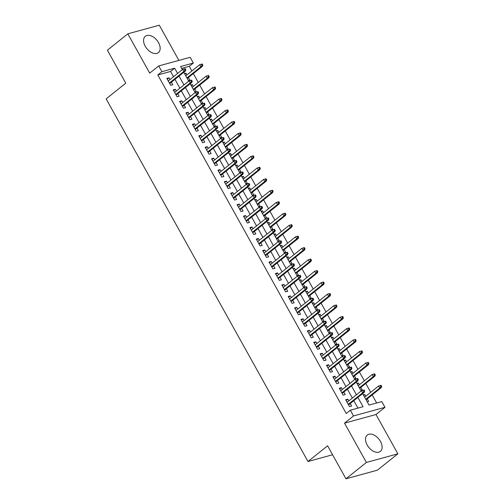 <?xml version="1.0" encoding="UTF-8"?>
<svg xmlns="http://www.w3.org/2000/svg" width="504" height="504" viewBox="0 0 504 504"><rect width="100%" height="100%" fill="white"/><g stroke="black" fill="none" stroke-linecap="round" stroke-linejoin="round"><path stroke-width="0.76" d="M380.457 441.397A10.464 6.539 51.3 0 0 367.284 435.046A10.464 6.539 51.3 0 0 367.189 445.032A10.464 6.539 51.3 0 0 380.363 451.382A10.464 6.539 51.3 0 0 380.457 441.397M158.495 42.613A10.464 6.539 51.3 0 0 145.328 36.263A10.464 6.539 51.3 0 0 145.234 46.255A10.464 6.539 51.3 0 0 158.401 52.605A10.464 6.539 51.3 0 0 158.495 42.613M362.641 393.605L369.022 405.077L381.78 401.581L384.974 407.32L353.512 415.951L350.318 410.212L363.069 406.715L357.89 397.404M375.984 414.515L344.522 423.146L366.395 462.451L345.958 478.8L377.42 470.169L397.858 453.814L375.984 414.515L384.974 407.32M178.888 60.404L159.296 25.2L127.833 33.831L149.707 73.137L158.697 65.942L190.159 57.311L193.353 63.05L180.596 66.547L182.335 69.665M191.867 70.982L189.265 66.32L193.353 63.05M376.652 402.986L372.166 394.928M370.711 392.301L365.778 383.45M364.323 380.829L359.39 371.971M357.935 369.35L353.008 360.499M351.546 357.878L346.62 349.02M345.158 346.399L340.231 337.548M338.77 334.927L333.843 326.069M332.382 323.448L327.455 314.597M326 311.976L321.067 303.118M319.612 300.497L314.685 291.646M313.223 289.019L308.297 280.167M306.835 277.547L301.909 268.695M300.447 266.068L295.52 257.216M294.059 254.596L289.132 245.744M287.671 243.117L282.744 234.266M281.289 231.645L276.356 222.793M274.901 220.166L269.974 211.315M268.512 208.694L263.586 199.836M262.124 197.215L257.197 188.364M255.736 185.743L250.809 176.885M249.348 174.264L244.421 165.413M242.959 162.792L238.033 153.934M236.578 151.313L231.645 142.462M230.189 139.835L225.263 130.983M223.801 128.363L218.875 119.511M217.413 116.884L212.486 108.032M211.025 105.412L206.098 96.56M204.637 93.933L199.71 85.082M198.248 82.461L193.322 73.609M366.395 462.451L397.858 453.814M345.958 478.8L327.6 445.807L307.982 461.506L106.142 98.872L125.761 83.179L107.396 50.186L127.833 33.831M348.787 400.901L347.817 399.155L345.687 399.741L349.518 406.627L351.647 406.041L350.242 403.528M342.399 389.428L341.429 387.683L339.299 388.263L343.136 395.149L345.259 394.569L343.854 392.049M336.011 377.95L335.04 376.204L332.911 376.79L336.748 383.676L338.871 383.09L337.472 380.577M329.622 366.477L328.652 364.732L326.529 365.312L330.359 372.198L332.483 371.618L331.084 369.098M323.234 354.999L322.264 353.254L320.141 353.839L323.971 360.725L326.094 360.139L324.696 357.62M316.846 343.526L315.876 341.781L313.753 342.361L317.583 349.247L319.712 348.667L318.308 346.147M310.464 332.048L309.488 330.303L307.364 330.889L311.195 337.774L313.324 337.189L311.919 334.669M304.076 320.576L303.106 318.83L300.976 319.41L304.807 326.296L306.936 325.716L305.531 323.196M297.688 309.097L296.717 307.352L294.588 307.938L298.425 314.824L300.548 314.238L299.149 311.718M291.299 297.625L290.329 295.88L288.2 296.459L292.036 303.345L294.16 302.765L292.761 300.245M284.911 286.146L283.941 284.401L281.818 284.987L285.648 291.873L287.771 291.287L286.373 288.767M278.523 274.667L277.553 272.929L275.43 273.508L279.26 280.394L281.383 279.808L279.985 277.294M272.135 263.195L271.165 261.45L269.041 262.036L272.872 268.916L275.001 268.336L273.596 265.816M265.753 251.716L264.776 249.971L262.653 250.557L266.484 257.443L268.613 256.857L267.208 254.344M259.365 240.244L258.394 238.499L256.265 239.079L260.096 245.965L262.225 245.385L260.82 242.865M252.977 228.766L252.006 227.021L249.877 227.606L253.714 234.492L255.837 233.906L254.438 231.393M246.588 217.293L245.618 215.548L243.489 216.128L247.325 223.014L249.448 222.434L248.05 219.914M240.2 205.815L239.23 204.07L237.107 204.656L240.937 211.541L243.06 210.956L241.662 208.442M233.812 194.342L232.842 192.597L230.719 193.177L234.549 200.063L236.672 199.483L235.273 196.963M227.424 182.864L226.453 181.119L224.33 181.705L228.161 188.591L230.29 188.005L228.885 185.485M221.042 171.392L220.065 169.646L217.942 170.226L221.773 177.112L223.902 176.532L222.497 174.012M214.654 159.913L213.683 158.168L211.554 158.754L215.384 165.64L217.514 165.054L216.109 162.534M208.265 148.441L207.295 146.696L205.166 147.275L209.002 154.161L211.126 153.581L209.727 151.061M201.877 136.962L200.907 135.217L198.778 135.803L202.614 142.689L204.737 142.103L203.339 139.583M195.489 125.483L194.519 123.745L192.396 124.324L196.226 131.21L198.349 130.624L196.951 128.111M189.101 114.011L188.131 112.266L186.007 112.852L189.838 119.738L191.961 119.152L190.562 116.632M182.713 102.532L181.742 100.787L179.619 101.373L183.45 108.259L185.579 107.673L184.174 105.16M176.331 91.06L175.354 89.315L173.231 89.901L177.061 96.781L179.191 96.201L177.786 93.681M184.811 74.107L185.976 73.175L186.946 74.92M188.345 80.464L189.806 80.06L188.408 77.54M191.192 85.585L192.364 84.647L193.334 86.392M194.733 91.936L196.195 91.533L194.796 89.019M197.581 97.058L198.752 96.125L199.723 97.87M201.115 103.415L202.583 103.011L201.184 100.491M203.969 108.536L205.141 107.598L206.111 109.343M207.503 114.887L208.971 114.484L207.566 111.97M210.357 120.009L211.523 119.076L212.499 120.821M213.891 126.365L215.359 125.962L213.954 123.442M216.745 131.487L217.911 130.549L218.881 132.294M220.279 137.838L221.747 137.435L220.343 134.921M223.133 142.96L224.299 142.027L225.269 143.772M226.668 149.316L228.129 148.913L226.731 146.393M229.522 154.438L230.687 153.506L231.657 155.245M233.056 160.789L234.518 160.385L233.119 157.872M235.904 165.917L237.075 164.978L238.046 166.723M239.444 172.267L240.906 171.864L239.507 169.344M242.292 177.389L243.463 176.457L244.434 178.202M245.826 183.739L247.294 183.343L245.895 180.823M248.68 188.868L249.852 187.929L250.822 189.674M252.214 195.218L253.682 194.815L252.277 192.295M255.068 200.34L256.234 199.408L257.21 201.153M258.602 206.69L260.07 206.293L258.665 203.773M261.456 211.819L262.622 210.88L263.592 212.625M264.991 218.169L266.459 217.766L265.054 215.246M267.844 223.291L269.01 222.358L269.98 224.104M271.379 229.648L272.84 229.244L271.442 226.724M274.226 234.769L275.398 233.831L276.368 235.576M277.767 241.12L279.229 240.717L277.83 238.203M280.615 246.242L281.786 245.309L282.757 247.054M284.155 252.599L285.617 252.195L284.218 249.675M287.003 257.72L288.175 256.782L289.145 258.527M290.537 264.071L292.005 263.668L290.606 261.154M293.391 269.193L294.563 268.26L295.533 270.005M296.925 275.549L298.393 275.146L296.988 272.626M299.779 280.671L300.945 279.733L301.921 281.478M303.313 287.022L304.781 286.618L303.377 284.105M306.167 292.144L307.333 291.211L308.303 292.956M309.702 298.5L311.17 298.097L309.765 295.577M312.556 303.622L313.721 302.69L314.691 304.429M316.09 309.973L317.552 309.569L316.153 307.056M318.938 315.101L320.109 314.162L321.079 315.907M322.478 321.451L323.94 321.048L322.541 318.528M325.326 326.573L326.498 325.641L327.468 327.386M328.866 332.924L330.328 332.527L328.929 330.007M331.714 338.052L332.886 337.113L333.856 338.858M335.248 344.402L336.716 343.999L335.317 341.479M338.102 349.524L339.274 348.592L340.244 350.337M341.636 355.874L343.104 355.478L341.699 352.957M344.49 361.003L345.656 360.064L346.632 361.809M348.025 367.353L349.493 366.95L348.088 364.43M350.879 372.475L352.044 371.543L353.014 373.288M354.413 378.825L355.881 378.428L354.476 375.908M357.267 383.954L358.432 383.015L359.402 384.76M360.801 390.304L362.263 389.901L360.864 387.381M189.265 66.32L181.635 68.412M184.508 73.578L185.976 73.175M190.896 85.05L192.364 84.647M197.284 96.529L198.752 96.125M203.673 108.001L205.141 107.598M210.061 119.48L211.523 119.076M216.449 130.952L217.911 130.549M222.837 142.43L224.299 142.027M229.219 153.903L230.687 153.506M235.607 165.381L237.075 164.978M241.996 176.854L243.463 176.457M248.384 188.332L249.852 187.929M254.772 199.811L256.234 199.408M261.16 211.283L262.622 210.88M267.548 222.762L269.01 222.358M273.93 234.234L275.398 233.831M280.318 245.713L281.786 245.309M286.707 257.185L288.175 256.782M293.095 268.663L294.563 268.26M299.483 280.136L300.945 279.733M305.871 291.614L307.333 291.211M312.26 303.087L313.721 302.69M318.641 314.565L320.109 314.162M325.03 326.038L326.498 325.641M331.418 337.516L332.886 337.113M337.806 348.989L339.274 348.592M344.194 360.467L345.656 360.064M350.582 371.946L352.044 371.543M356.964 383.418L358.432 383.015M363.353 394.897L364.82 394.493L365.791 396.239M367.189 401.783L368.651 401.379L367.252 398.859M173.502 76.734L170.56 71.448L157.802 74.951L346.229 413.482L350.318 410.212M357.947 408.12L353.802 400.674M352.346 398.053L347.42 389.201M345.958 386.581L341.032 377.723M339.57 375.102L334.643 366.251M333.182 363.63L328.255 354.772M326.794 352.151L321.867 343.3M320.412 340.673L315.479 331.821M314.024 329.2L309.091 320.349M307.635 317.722L302.709 308.87M301.247 306.249L296.321 297.398M294.859 294.771L289.932 285.919M288.471 283.298L283.544 274.447M282.082 271.82L277.156 262.968M275.701 260.348L270.768 251.49M269.312 248.869L264.386 240.017M262.924 237.397L257.998 228.539M256.536 225.918L251.609 217.067M250.148 214.446L245.221 205.588M243.76 202.967L238.833 194.116M237.371 191.495L232.445 182.637M230.989 180.016L226.057 171.165M224.601 168.538L219.675 159.686M218.213 157.065L213.287 148.214M211.825 145.587L206.898 136.735M205.437 134.114L200.51 125.263M199.048 122.636L194.122 113.784M192.66 111.163L187.734 102.306M186.278 99.685L181.346 90.833M179.89 88.213L174.964 79.355M169.942 79.582L168.972 77.837L166.843 78.422L170.673 85.308L172.803 84.722L171.398 82.209M307.982 461.506L332.577 454.759M344.522 423.146L353.512 415.951M157.802 74.951L161.891 71.681L158.697 65.942M183.796 72.286L188.723 81.144M190.184 83.765L195.111 92.616M196.566 95.237L201.499 104.095M202.954 106.716L207.881 115.567M209.343 118.194L214.269 127.046M215.731 129.667L220.657 138.518M222.119 141.145L227.046 149.997M228.507 152.618L233.434 161.469M234.896 164.096L239.822 172.948M241.277 175.568L246.21 184.42M247.666 187.047L252.592 195.898M254.054 198.519L258.98 207.377M260.442 209.998L265.369 218.849M266.83 221.47L271.757 230.328M273.218 232.949L278.145 241.8M279.607 244.421L284.533 253.279M285.988 255.9L290.921 264.751M292.377 267.372L297.303 276.23M298.765 278.851L303.692 287.702M305.153 290.329L310.08 299.181M311.541 301.802L316.468 310.653M317.929 313.28L322.856 322.132M324.318 324.752L329.244 333.604M330.7 336.231L335.632 345.082M337.088 347.703L342.014 356.561M343.476 359.182L348.403 368.033M349.864 370.654L354.791 379.512M356.252 382.133L361.179 390.984M177.591 73.464L174.649 68.179L161.891 71.681M356.429 394.783L351.502 385.932M350.047 383.311L345.114 374.453M343.659 371.832L338.732 362.981M337.271 360.354L332.344 351.502M330.882 348.881L325.956 340.03M324.494 337.403L319.567 328.551M318.106 325.93L313.179 317.079M311.724 314.452L306.791 305.6M305.336 302.98L300.403 294.128M298.948 291.501L294.021 282.649M292.559 280.029L287.633 271.171M286.171 268.55L281.245 259.699M279.783 257.078L274.856 248.22M273.395 245.599L268.468 236.748M267.013 234.127L262.08 225.269M260.625 222.648L255.698 213.797M254.237 211.17L249.31 202.318M247.848 199.697L242.922 190.846M241.46 188.219L236.534 179.367M235.072 176.746L230.145 167.895M228.684 165.268L223.757 156.416M222.302 153.796L217.369 144.944M215.914 142.317L210.987 133.465M209.525 130.845L204.599 121.987M203.137 119.366L198.211 110.515M196.749 107.894L191.822 99.036M190.361 96.415L185.434 87.564M183.973 84.943L179.046 76.085M170.56 71.448L174.649 68.179M167.271 79.197L168.972 77.837M363.649 395.426L364.82 394.493M173.659 90.67L175.354 89.315M180.048 102.148L181.742 100.787M186.436 113.62L188.131 112.266M192.824 125.099L194.519 123.745M199.212 136.571L200.907 135.217M205.601 148.05L207.295 146.696M211.982 159.522L213.683 158.168M218.371 171.001L220.065 169.646M224.759 182.479L226.453 181.119M231.147 193.952L232.842 192.597M237.535 205.43L239.23 204.07M243.923 216.903L245.618 215.548M250.312 228.381L252.006 227.021M256.693 239.854L258.394 238.499M263.082 251.332L264.776 249.971M269.47 262.804L271.165 261.45M275.858 274.283L277.553 272.929M282.246 285.755L283.941 284.401M288.635 297.234L290.329 295.88M295.023 308.706L296.717 307.352M301.405 320.185L303.106 318.83M307.793 331.664L309.488 330.303M314.181 343.136L315.876 341.781M320.569 354.614L322.264 353.254M326.957 366.087L328.652 364.732M333.346 377.565L335.04 376.204M339.734 389.038L341.429 387.683M346.116 400.516L347.817 399.155M169.703 83.563L185.384 71.014L183.853 71.436L169.394 83.009M184.999 70.031L185.85 69.798L185.214 68.651L184.363 68.884L184.999 70.031L183.853 71.436L182.706 69.369L168.248 80.942M185.384 71.014L185.85 69.798M184.363 68.884L182.706 69.369M202.86 65.136L202.217 63.989L201.367 64.222L202.009 65.369L202.86 65.136L202.394 66.352L200.863 66.767L199.71 64.701L185.781 75.852M202.009 65.369L200.863 66.767L186.927 77.918M202.394 66.352L187.236 78.473M199.71 64.701L201.367 64.222M176.091 95.035L191.772 82.492L190.241 82.908L175.783 94.481M191.388 81.509L192.238 81.276L191.602 80.13L190.751 80.363L191.388 81.509L190.241 82.908L189.094 80.848L174.63 92.415M191.772 82.492L192.238 81.276M190.751 80.363L189.094 80.848M182.479 106.514L198.16 93.965L196.629 94.387L182.171 105.96M197.776 92.982L198.626 92.749L197.99 91.602L197.14 91.835L197.776 92.982L196.629 94.387L195.483 92.32L181.018 103.893M198.16 93.965L198.626 92.749M197.14 91.835L195.483 92.32M188.868 117.993L204.548 105.443L203.018 105.865L188.559 117.432M204.164 104.46L205.015 104.227L204.378 103.081L203.528 103.314L204.164 104.46L203.018 105.865L201.865 103.799L187.406 115.366M204.548 105.443L205.015 104.227M203.528 103.314L201.865 103.799M195.256 129.465L210.937 116.915L209.406 117.338L194.947 128.911M210.552 115.933L211.403 115.7L210.76 114.553L209.91 114.786L210.552 115.933L209.406 117.338L208.253 115.271L193.794 126.844M210.937 116.915L211.403 115.7M209.91 114.786L208.253 115.271M209.248 76.608L208.606 75.461L207.755 75.695L208.398 76.841L209.248 76.608L208.782 77.824L207.251 78.246L206.098 76.18L192.169 87.331M208.398 76.841L207.251 78.246L193.316 89.397M208.782 77.824L193.624 89.951M206.098 76.18L207.755 75.695M215.636 88.087L214.994 86.94L214.143 87.173L214.786 88.32L215.636 88.087L215.164 89.302L213.633 89.718L212.486 87.658L198.551 98.803M214.786 88.32L213.633 89.718L199.704 100.869M215.164 89.302L200.012 101.43M212.486 87.658L214.143 87.173M222.018 99.559L221.382 98.412L220.532 98.645L221.168 99.792L222.018 99.559L221.552 100.775L220.021 101.197L218.875 99.13L204.939 110.282M221.168 99.792L220.021 101.197L206.092 112.348M221.552 100.775L206.401 112.902M218.875 99.13L220.532 98.645M228.407 111.037L227.77 109.891L226.92 110.124L227.556 111.271L228.407 111.037L227.94 112.253L226.409 112.675L225.263 110.609L211.327 121.754M227.556 111.271L226.409 112.675L212.48 123.82M227.94 112.253L212.789 124.381M225.263 110.609L226.92 110.124M201.644 140.944L217.325 128.394L215.794 128.816L201.329 140.383M216.941 127.411L217.791 127.178L217.148 126.032L216.298 126.265L216.941 127.411L215.794 128.816L214.641 126.75L200.183 138.317M217.325 128.394L217.791 127.178M216.298 126.265L214.641 126.75M234.795 122.51L234.158 121.363L233.308 121.596L233.944 122.743L234.795 122.51L234.328 123.726L232.798 124.148L231.651 122.081L217.715 133.232M233.944 122.743L232.798 124.148L218.862 135.299M234.328 123.726L219.177 135.853M231.651 122.081L233.308 121.596M208.026 152.416L223.707 139.873L222.176 140.288L207.717 151.862M223.329 138.89L224.179 138.657L223.537 137.504L222.686 137.737L223.329 138.89L222.176 140.288L221.029 138.222L206.571 149.795M223.707 139.873L224.179 138.657M222.686 137.737L221.029 138.222M241.183 133.988L240.547 132.842L239.696 133.075L240.332 134.222L241.183 133.988L240.717 135.204L239.186 135.626L238.033 133.56L224.104 144.705M240.332 134.222L239.186 135.626L225.25 146.771M240.717 135.204L225.559 147.332M238.033 133.56L239.696 133.075M214.414 163.894L230.095 151.345L228.564 151.767L214.106 163.334M229.711 150.362L230.561 150.129L229.925 148.982L229.074 149.215L229.711 150.362L228.564 151.767L227.417 149.701L212.959 161.267M230.095 151.345L230.561 150.129M229.074 149.215L227.417 149.701M247.571 145.461L246.928 144.314L246.078 144.547L246.721 145.694L247.571 145.461L247.105 146.677L245.574 147.099L244.421 145.032L230.492 156.183M246.721 145.694L245.574 147.099L231.638 158.25M247.105 146.677L231.947 158.804M244.421 145.032L246.078 144.547M220.802 175.367L236.483 162.823L234.952 163.239L220.494 174.812M236.099 161.841L236.949 161.608L236.313 160.455L235.463 160.688L236.099 161.841L234.952 163.239L233.806 161.173L219.341 172.746M236.483 162.823L236.949 161.608M235.463 160.688L233.806 161.173M253.959 156.939L253.317 155.793L252.466 156.026L253.109 157.172L253.959 156.939L253.493 158.155L251.962 158.577L250.809 156.511L236.88 167.656M253.109 157.172L251.962 158.577L238.027 169.722M253.493 158.155L238.335 170.283M250.809 156.511L252.466 156.026M227.191 186.845L242.871 174.296L241.34 174.718L226.882 186.285M242.487 173.313L243.338 173.08L242.701 171.933L241.851 172.166L242.487 173.313L241.34 174.718L240.194 172.651L225.729 184.225M242.871 174.296L243.338 173.08M241.851 172.166L240.194 172.651M260.348 168.418L259.705 167.265L258.854 167.498L259.497 168.651L260.348 168.418L259.875 169.634L258.344 170.05L257.197 167.983L243.262 179.134M259.497 168.651L258.344 170.05L244.415 181.201M259.875 169.634L244.724 181.755M257.197 167.983L258.854 167.498M233.579 198.318L249.259 185.774L247.729 186.19L233.27 197.763M248.875 184.792L249.726 184.558L249.089 183.412L248.239 183.645L248.875 184.792L247.729 186.19L246.576 184.124L232.117 195.697M249.259 185.774L249.726 184.558M248.239 183.645L246.576 184.124M266.729 179.89L266.093 178.744L265.243 178.977L265.879 180.123L266.729 179.89L266.263 181.106L264.732 181.528L263.586 179.462L249.65 190.613M265.879 180.123L264.732 181.528L250.803 192.673M266.263 181.106L251.112 193.234M263.586 179.462L265.243 178.977M239.967 209.796L255.648 197.247L254.117 197.669L239.658 209.236M255.263 196.264L256.114 196.031L255.471 194.884L254.621 195.117L255.263 196.264L254.117 197.669L252.964 195.602L238.505 207.176M255.648 197.247L256.114 196.031M254.621 195.117L252.964 195.602M273.118 191.369L272.481 190.216L271.631 190.449L272.267 191.602L273.118 191.369L272.651 192.585L271.12 193.001L269.974 190.934L256.038 202.085M272.267 191.602L271.12 193.001L257.191 204.151M272.651 192.585L257.5 204.706M269.974 190.934L271.631 190.449M246.355 221.269L262.036 208.725L260.505 209.141L246.04 220.714M261.652 207.743L262.502 207.509L261.859 206.363L261.009 206.596L261.652 207.743L260.505 209.141L259.352 207.081L244.894 218.648M262.036 208.725L262.502 207.509M261.009 206.596L259.352 207.081M279.506 202.841L278.869 201.694L278.019 201.928L278.655 203.074L279.506 202.841L279.04 204.057L277.509 204.479L276.362 202.413L262.427 213.564M278.655 203.074L277.509 204.479L263.573 215.624M279.04 204.057L263.888 216.184M276.362 202.413L278.019 201.928M252.737 232.747L268.418 220.198L266.887 220.62L252.428 232.193M268.04 219.215L268.884 218.982L268.248 217.835L267.397 218.068L268.04 219.215L266.887 220.62L265.74 218.553L251.282 230.126M268.418 220.198L268.884 218.982M267.397 218.068L265.74 218.553M285.894 214.32L285.258 213.173L284.407 213.406L285.043 214.553L285.894 214.32L285.428 215.536L283.897 215.951L282.744 213.885L268.815 225.036M285.043 214.553L283.897 215.951L269.961 227.102M285.428 215.536L270.27 227.657M282.744 213.885L284.407 213.406M259.125 244.219L274.806 231.676L273.275 232.092L258.817 243.665M274.422 230.693L275.272 230.46L274.636 229.314L273.785 229.547L274.422 230.693L273.275 232.092L272.128 230.032L257.67 241.599M274.806 231.676L275.272 230.46M273.785 229.547L272.128 230.032M292.282 225.792L291.64 224.645L290.789 224.879L291.432 226.025L292.282 225.792L291.816 227.008L290.285 227.43L289.132 225.364L275.203 236.515M291.432 226.025L290.285 227.43L276.349 238.581M291.816 227.008L276.658 239.135M289.132 225.364L290.789 224.879M265.514 255.698L281.194 243.148L279.663 243.571L265.205 255.144M280.81 242.166L281.66 241.933L281.024 240.786L280.174 241.019L280.81 242.166L279.663 243.571L278.517 241.504L264.052 253.077M281.194 243.148L281.66 241.933M280.174 241.019L278.517 241.504M298.67 237.271L298.028 236.124L297.177 236.357L297.82 237.504L298.67 237.271L298.204 238.487L296.673 238.902L295.52 236.842L281.585 247.987M297.82 237.504L296.673 238.902L282.738 250.053M298.204 238.487L283.046 250.608M295.52 236.842L297.177 236.357M271.902 267.177L287.582 254.627L286.052 255.049L271.593 266.616M287.198 253.644L288.049 253.411L287.412 252.265L286.562 252.498L287.198 253.644L286.052 255.049L284.899 252.983L270.44 264.55M287.582 254.627L288.049 253.411M286.562 252.498L284.899 252.983M305.059 248.743L304.416 247.596L303.566 247.829L304.208 248.976L305.059 248.743L304.586 249.959L303.055 250.381L301.909 248.314L287.973 259.466M304.208 248.976L303.055 250.381L289.126 261.532M304.586 249.959L289.435 262.086M301.909 248.314L303.566 247.829M278.29 278.649L293.971 266.099L292.44 266.522L277.981 278.095M293.586 265.117L294.437 264.883L293.8 263.737L292.95 263.97L293.586 265.117L292.44 266.522L291.287 264.455L276.828 276.028M293.971 266.099L294.437 264.883M292.95 263.97L291.287 264.455M311.441 260.221L310.804 259.075L309.954 259.308L310.59 260.455L311.441 260.221L310.974 261.437L309.443 261.853L308.297 259.793L294.361 270.938M310.59 260.455L309.443 261.853L295.514 273.004M310.974 261.437L295.823 273.565M308.297 259.793L309.954 259.308M284.678 290.128L300.359 277.578L298.828 278L284.369 289.567M299.974 276.595L300.825 276.362L300.182 275.216L299.332 275.449L299.974 276.595L298.828 278L297.675 275.934L283.216 287.5M300.359 277.578L300.825 276.362M299.332 275.449L297.675 275.934M317.829 271.694L317.192 270.547L316.342 270.78L316.978 271.927L317.829 271.694L317.363 272.91L315.832 273.332L314.685 271.265L300.749 282.416M316.978 271.927L315.832 273.332L301.902 284.483M317.363 272.91L302.211 285.037M314.685 271.265L316.342 270.78M291.066 301.6L306.741 289.057L305.216 289.472L290.751 301.046M306.363 288.074L307.213 287.834L306.571 286.688L305.72 286.921L306.363 288.074L305.216 289.472L304.063 287.406L289.605 298.979M306.741 289.057L307.213 287.834M305.72 286.921L304.063 287.406M324.217 283.172L323.581 282.026L322.73 282.259L323.366 283.406L324.217 283.172L323.751 284.388L322.22 284.81L321.067 282.744L307.138 293.889M323.366 283.406L322.22 284.81L308.284 295.955M323.751 284.388L308.599 296.516M321.067 282.744L322.73 282.259M297.448 313.079L313.129 300.529L311.598 300.951L297.139 312.518M312.745 299.546L313.595 299.313L312.959 298.166L312.108 298.399L312.745 299.546L311.598 300.951L310.451 298.885L295.993 310.451M313.129 300.529L313.595 299.313M312.108 298.399L310.451 298.885M330.605 294.645L329.969 293.498L329.118 293.731L329.755 294.878L330.605 294.645L330.139 295.861L328.608 296.283L327.455 294.216L313.526 305.367M329.755 294.878L328.608 296.283L314.672 307.434M330.139 295.861L314.981 307.988M327.455 294.216L329.118 293.731M303.836 324.551L319.517 312.007L317.986 312.423L303.528 323.996M319.133 311.025L319.983 310.792L319.347 309.639L318.497 309.872L319.133 311.025L317.986 312.423L316.84 310.357L302.381 321.93M319.517 312.007L319.983 310.792M318.497 309.872L316.84 310.357M336.993 306.123L336.351 304.977L335.5 305.21L336.143 306.356L336.993 306.123L336.527 307.339L334.996 307.761L333.843 305.695L319.914 316.84M336.143 306.356L334.996 307.761L321.061 318.906M336.527 307.339L321.369 319.467M333.843 305.695L335.5 305.21M310.225 336.029L325.905 323.48L324.374 323.902L309.916 335.469M325.521 322.497L326.371 322.264L325.735 321.117L324.885 321.35L325.521 322.497L324.374 323.902L323.228 321.836L308.763 333.402M325.905 323.48L326.371 322.264M324.885 321.35L323.228 321.836M343.381 317.596L342.739 316.449L341.888 316.682L342.531 317.835L343.381 317.596L342.915 318.818L341.384 319.234L340.231 317.167L326.296 328.318M342.531 317.835L341.384 319.234L327.449 330.385M342.915 318.818L327.757 330.939M340.231 317.167L341.888 316.682M316.613 347.502L332.294 334.958L330.763 335.374L316.304 346.947M331.909 333.976L332.76 333.743L332.123 332.59L331.273 332.829L331.909 333.976L330.763 335.374L329.61 333.308L315.151 344.881M332.294 334.958L332.76 333.743M331.273 332.829L329.61 333.308M349.763 329.074L349.127 327.928L348.277 328.161L348.919 329.307L349.763 329.074L349.297 330.29L347.766 330.712L346.62 328.646L332.684 339.797M348.919 329.307L347.766 330.712L333.837 341.857M349.297 330.29L334.146 342.418M346.62 328.646L348.277 328.161M323.001 358.98L338.682 346.431L337.151 346.853L322.692 358.42M338.297 345.448L339.148 345.215L338.512 344.068L337.661 344.301L338.297 345.448L337.151 346.853L335.998 344.786L321.539 356.359M338.682 346.431L339.148 345.215M337.661 344.301L335.998 344.786M356.152 340.553L355.515 339.4L354.665 339.633L355.301 340.786L356.152 340.553L355.685 341.769L354.154 342.185L353.008 340.118L339.072 351.269M355.301 340.786L354.154 342.185L340.225 353.336M355.685 341.769L340.534 353.89M353.008 340.118L354.665 339.633M329.389 370.453L345.07 357.909L343.539 358.325L329.074 369.898M344.686 356.926L345.536 356.693L344.894 355.547L344.043 355.78L344.686 356.926L343.539 358.325L342.386 356.265L327.928 367.832M345.07 357.909L345.536 356.693M344.043 355.78L342.386 356.265M335.777 381.931L351.452 369.382L349.927 369.804L335.462 381.377M351.074 368.399L351.924 368.166L351.282 367.019L350.431 367.252L351.074 368.399L349.927 369.804L348.774 367.737L334.316 379.31M351.452 369.382L351.924 368.166M350.431 367.252L348.774 367.737M342.159 393.404L357.84 380.86L356.309 381.276L341.851 392.849M357.456 379.877L358.306 379.644L357.67 378.498L356.819 378.731L357.456 379.877L356.309 381.276L355.163 379.216L340.704 390.783M357.84 380.86L358.306 379.644M356.819 378.731L355.163 379.216M362.54 352.025L361.904 350.879L361.053 351.112L361.689 352.258L362.54 352.025L362.074 353.241L360.543 353.663L359.396 351.597L345.461 362.748M361.689 352.258L360.543 353.663L346.613 364.808M362.074 353.241L346.922 365.369M359.396 351.597L361.053 351.112M368.928 363.504L368.292 362.351L367.441 362.59L368.077 363.737L368.928 363.504L368.462 364.72L366.931 365.135L365.778 363.069L351.849 374.22M368.077 363.737L366.931 365.135L352.995 376.286M368.462 364.72L353.31 376.841M365.778 363.069L367.441 362.59M375.316 374.976L374.68 373.829L373.829 374.062L374.466 375.209L375.316 374.976L374.85 376.192L373.319 376.614L372.166 374.548L358.237 385.699M374.466 375.209L373.319 376.614L359.384 387.765M374.85 376.192L359.692 388.319M372.166 374.548L373.829 374.062M348.548 404.882L364.228 392.332L362.697 392.755L348.239 404.328M363.844 391.35L364.694 391.117L364.058 389.97L363.208 390.203L363.844 391.35L362.697 392.755L361.551 390.688L347.092 402.261M364.228 392.332L364.694 391.117M363.208 390.203L361.551 390.688M381.704 386.455L381.062 385.308L380.211 385.541L380.854 386.688L381.704 386.455L381.238 387.671L379.707 388.086L378.554 386.026L364.625 397.171M380.854 386.688L379.707 388.086L365.772 399.237M381.238 387.671L366.08 399.792M378.554 386.026L380.211 385.541"/></g></svg>
